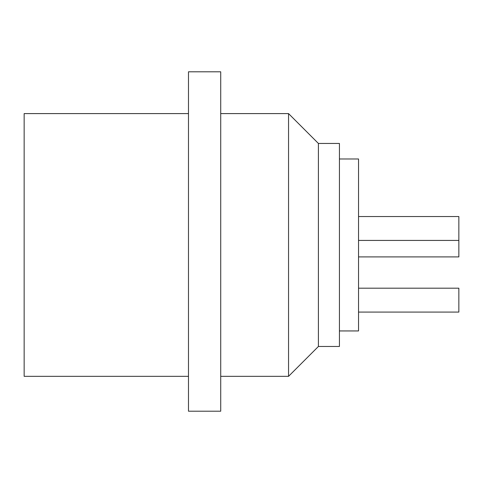 <?xml version="1.0" encoding="UTF-8"?>
<svg xmlns="http://www.w3.org/2000/svg" width="483" height="483" viewBox="0 0 483 483"><rect width="100%" height="100%" fill="white"/><g stroke="black" fill="none" stroke-linecap="round" stroke-linejoin="round"><path stroke-width="0.72" d="M188.479 113.596L24.15 113.596L24.15 376.329L188.479 376.329M188.479 71.798L188.479 411.202L220.719 411.202L220.719 71.798L188.479 71.798M220.719 376.329L288.55 376.329L288.55 113.596L318.406 143.451L318.406 346.474L339.428 346.474L339.428 143.451L318.406 143.451M220.719 113.596L288.55 113.596M288.55 376.329L318.406 346.474M339.428 330.946L358.537 330.946L358.537 158.979L339.428 158.979M358.537 216.541L458.85 216.541L458.85 256.908L358.537 256.908M358.537 312.078L458.85 312.078L458.85 288.194L358.537 288.194M458.85 240.425L358.537 240.425"/></g></svg>
